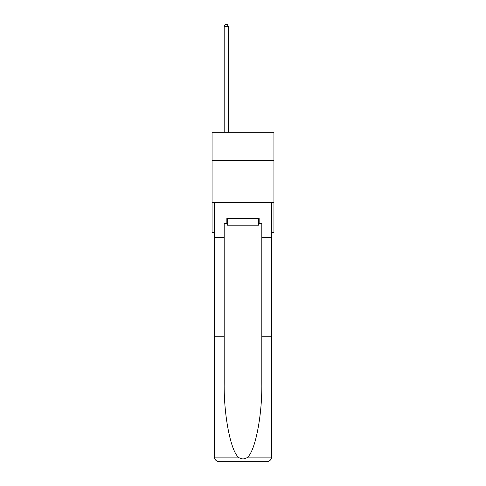 <?xml version="1.0" encoding="UTF-8"?>
<svg xmlns="http://www.w3.org/2000/svg" width="486" height="486" viewBox="0 0 486 486"><rect width="100%" height="100%" fill="white"/><g stroke="black" fill="none" stroke-linecap="round" stroke-linejoin="round"><path stroke-width="0.73" d="M273.94 160.647L273.94 132.21L212.06 132.21L212.06 160.647L273.94 160.647L273.94 232.563L271.686 232.563M273.94 202.455L212.06 202.455L212.06 160.647M212.06 202.455L212.06 232.563L214.314 232.563M258.637 218.512L258.637 225.206L227.363 225.206L227.363 218.512M243 218.512L243 225.206M226.859 223.53L224.186 223.53L224.186 336.257L214.314 336.257L214.46 457.885C215.225 460.26 216.847 461.53 219.332 461.7L266.668 461.7C269.153 461.53 270.775 460.26 271.54 457.885L271.686 336.257L261.814 336.257L261.814 223.53L259.141 223.53L259.141 218.512L226.859 218.512L226.859 223.53L227.363 223.53M253.953 461.7L266.668 461.7L253.953 461.7M224.186 336.257L224.186 383.047C223.663 416.283 231.215 453.517 239.355 457.885C241.785 459.234 244.209 459.234 246.645 457.885C254.786 453.517 262.337 416.283 261.814 383.047L261.814 336.257M214.314 456.682L214.314 202.455L271.686 202.455L271.686 237.581L261.814 237.581M224.186 237.581L214.314 237.581M271.686 336.257L271.686 237.581M258.637 223.53L259.141 223.53M228.365 132.21L228.365 26.475L224.186 26.475L224.186 132.21M224.186 26.475L225.437 24.3L227.114 24.3L228.365 26.475M214.46 457.885L239.355 457.885M246.645 457.885L271.54 457.885"/></g></svg>
